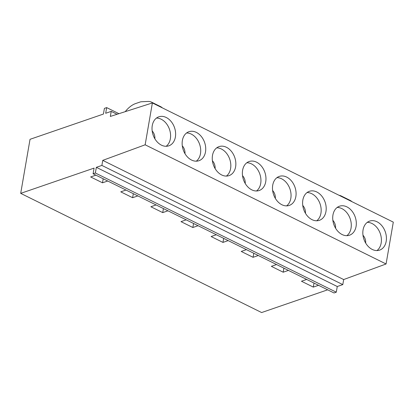<?xml version="1.0" encoding="UTF-8"?>
<svg xmlns="http://www.w3.org/2000/svg" width="414" height="414" viewBox="0 0 414 414"><rect width="100%" height="100%" fill="white"/><g stroke="black" fill="none" stroke-linecap="round" stroke-linejoin="round"><path stroke-width="0.62" d="M20.7 193.364L94.087 168.11L93.103 173.782L95.365 173.005L96.348 167.328L101.875 165.424L102.75 160.368L145.148 144.797L152.378 102.946L110.336 116.437L111.211 111.376L105.684 113.276L106.662 107.604L104.4 108.38L103.422 114.057L30.036 139.311L20.7 193.364L261.622 312.549L327.66 289.821M318.532 285.303L313.31 287.099L301.454 281.235L306.676 279.44M288.418 270.404L283.197 272.205L271.341 266.337L276.562 264.541M258.305 255.505L253.078 257.306L241.222 251.438L246.449 249.642M228.186 240.606L222.965 242.407L211.109 236.539L216.331 234.743M198.073 225.713L192.852 227.509L180.996 221.645L186.217 219.844M167.96 210.814L162.733 212.61L150.877 206.746L156.104 204.946M137.841 195.915L132.62 197.711L120.764 191.848L125.985 190.047M107.728 181.016L102.506 182.812L90.65 176.949L95.872 175.153M313.31 287.099L314.009 283.062M283.197 272.205L283.89 268.168M253.078 257.306L253.777 253.27M222.965 242.407L223.663 238.371M192.852 227.509L193.545 223.472M162.733 212.61L163.432 208.573M132.62 197.711L133.318 193.674M156.456 118.083A15.344 11.313 -109 0 1 166.433 123.651A15.344 11.313 -109 0 1 166.164 146.287M171.463 121.923A15.344 11.313 -109 0 1 168.814 145.826A15.344 11.313 -109 0 1 156.181 140.719A15.344 11.313 -109 0 1 158.831 116.81A15.344 11.313 -109 0 1 171.463 121.923M186.569 132.982A15.344 11.313 -109 0 1 196.552 138.55A15.344 11.313 -109 0 1 196.277 161.186M201.577 136.822A15.344 11.313 -109 0 1 198.932 160.725A15.344 11.313 -109 0 1 186.3 155.612A15.344 11.313 -109 0 1 188.944 131.709A15.344 11.313 -109 0 1 201.577 136.822M216.688 147.881A15.344 11.313 -109 0 1 226.665 153.449A15.344 11.313 -109 0 1 226.391 176.085M231.69 151.721A15.344 11.313 -109 0 1 229.046 175.624A15.344 11.313 -109 0 1 216.413 170.511A15.344 11.313 -109 0 1 219.058 146.608A15.344 11.313 -109 0 1 231.69 151.721M246.801 162.774A15.344 11.313 -109 0 1 256.778 168.348A15.344 11.313 -109 0 1 256.509 190.978M261.808 166.614A15.344 11.313 -109 0 1 259.159 190.523A15.344 11.313 -109 0 1 246.527 185.41A15.344 11.313 -109 0 1 249.176 161.507A15.344 11.313 -109 0 1 261.808 166.614M276.914 177.673A15.344 11.313 -109 0 1 286.897 183.247A15.344 11.313 -109 0 1 286.623 205.877M291.922 181.513A15.344 11.313 -109 0 1 289.277 205.422A15.344 11.313 -109 0 1 276.645 200.309A15.344 11.313 -109 0 1 279.29 176.405A15.344 11.313 -109 0 1 291.922 181.513M307.033 192.572A15.344 11.313 -109 0 1 317.01 198.146A15.344 11.313 -109 0 1 316.736 220.776M322.035 196.412A15.344 11.313 -109 0 1 319.391 220.32A15.344 11.313 -109 0 1 306.758 215.208A15.344 11.313 -109 0 1 309.403 191.304A15.344 11.313 -109 0 1 322.035 196.412M337.146 207.471A15.344 11.313 -109 0 1 347.123 213.039A15.344 11.313 -109 0 1 346.854 235.675M352.154 211.311A15.344 11.313 -109 0 1 349.504 235.214A15.344 11.313 -109 0 1 336.872 230.106A15.344 11.313 -109 0 1 339.521 206.203A15.344 11.313 -109 0 1 352.154 211.311M367.259 222.37A15.344 11.313 -109 0 1 377.242 227.938A15.344 11.313 -109 0 1 376.968 250.573M382.267 226.21A15.344 11.313 -109 0 1 379.622 250.113A15.344 11.313 -109 0 1 366.99 245.005A15.344 11.313 -109 0 1 369.635 221.097A15.344 11.313 -109 0 1 382.267 226.21M154.867 138.773A8.006 5.899 71 0 0 152.73 131.605A8.006 5.899 71 0 0 152.176 130.953M184.98 153.672A8.006 5.899 71 0 0 182.843 146.504A8.006 5.899 71 0 0 182.289 145.852M215.099 168.57A8.006 5.899 71 0 0 212.956 161.403A8.006 5.899 71 0 0 212.408 160.751M245.212 183.469A8.006 5.899 71 0 0 243.075 176.302A8.006 5.899 71 0 0 242.521 175.65M275.326 198.368A8.006 5.899 71 0 0 273.188 191.201A8.006 5.899 71 0 0 272.635 190.549M305.444 213.267A8.006 5.899 71 0 0 303.307 206.094A8.006 5.899 71 0 0 302.753 205.447M335.557 228.166A8.006 5.899 71 0 0 333.42 220.993A8.006 5.899 71 0 0 332.866 220.341M365.671 243.059A8.006 5.899 71 0 0 363.533 235.892A8.006 5.899 71 0 0 362.98 235.24M93.103 173.782L334.026 292.967L336.287 292.191L337.265 286.514L342.797 284.609L343.672 279.553L386.071 263.982L145.148 144.797M386.071 263.982L393.3 222.132L152.378 102.946M117.074 114.274L111.211 111.376M118.937 113.674L106.662 107.604M336.287 292.191L95.365 173.005M337.265 286.514L96.348 167.328M342.797 284.609L101.875 165.424M343.672 279.553L102.75 160.368M102.506 182.812L103.2 178.776M339.102 195.315A23.603 12.787 116.3 0 1 341.224 195.977A23.603 12.787 116.3 0 1 343.04 197.266M341.224 195.977L350.12 200.376A23.603 12.787 116.3 0 1 351.931 201.665M125.225 111.656A23.603 12.787 116.3 0 1 135.595 103.572L140.268 101.963A7.876 4.264 116.3 0 1 141.288 101.761L147.907 101.451A23.603 12.787 116.3 0 1 151.643 102.191A23.603 12.787 116.3 0 1 153.459 103.479M151.643 102.191L160.534 106.589A23.603 12.787 116.3 0 1 162.35 107.878"/></g></svg>
